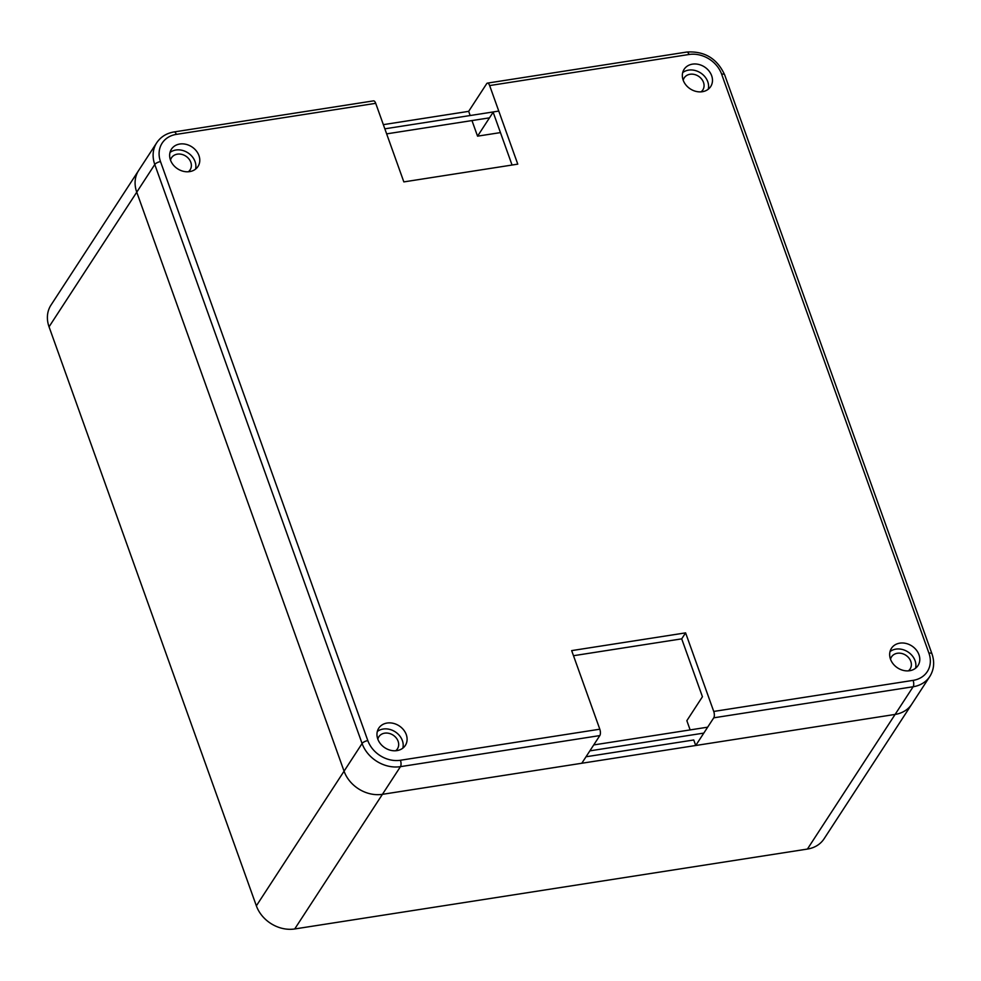 <?xml version="1.0" encoding="UTF-8"?>
<svg xmlns="http://www.w3.org/2000/svg" width="981" height="981" viewBox="0 0 981 981"><rect width="100%" height="100%" fill="white"/><g stroke="black" fill="none" stroke-linecap="round" stroke-linejoin="round"><path stroke-width="1.47" d="M470.169 115.525L468.673 111.344L383.338 124.648M176.322 134.385A26.928 22.244 33.1 0 0 160.504 161.595L367.826 740.606A26.928 22.244 33.1 0 0 400.42 760.263L599.808 729.202L571.665 650.611L685.596 632.868L713.739 711.446L913.115 680.373A26.928 22.244 33.1 0 0 928.933 653.162L721.624 74.151A26.928 22.244 33.1 0 0 689.018 54.495L489.642 85.568L517.772 164.146L403.841 181.902L375.711 103.324L176.322 134.385A4.758 1.974 -98.9 0 0 174.127 131.932C166.574 133.195 160.761 136.813 156.715 142.772L138.677 170.449A31.686 26.168 33.1 0 0 136.751 192.178L344.061 771.189A31.686 26.168 33.1 0 0 382.418 794.328A31.686 26.168 -146.9 0 1 344.061 771.189L136.751 192.178A31.686 26.168 -146.9 0 1 138.677 170.449L50.987 305.091A31.686 26.168 -146.9 0 0 49.05 326.82L256.36 905.831A31.686 26.168 -146.9 0 0 294.717 928.958L807.412 849.068A31.686 26.168 -146.9 0 0 824.089 838.78L911.79 704.15A31.686 26.168 -146.9 0 1 895.113 714.426A31.686 26.168 33.1 0 0 911.79 704.15L929.816 676.473C934.059 669.582 934.77 662.028 931.95 653.8L724.64 74.801C717.123 58.517 704.53 50.926 686.823 52.042L487.447 83.115A4.758 1.974 -98.9 0 0 486.699 83.667L468.673 111.344M294.717 928.958L382.418 794.328L895.113 714.426L913.139 686.749A31.686 26.168 33.1 0 0 929.816 676.473M807.412 849.068L895.113 714.426L695.725 745.499L693.751 739.981L586.013 756.768M498.777 111.074L384.834 128.818M703.794 733.101L589.863 750.857M386.649 133.87L489.482 117.843M707.657 727.179L593.726 744.935M256.36 905.831L362.087 743.512A31.686 26.168 33.1 0 0 400.444 766.652L382.418 794.328L581.794 763.255L599.82 735.578A4.758 1.974 81.1 0 0 599.808 729.202M690.146 729.913L686.847 720.679L702.433 696.743L681.709 638.852L573.493 655.713M471.971 120.577L477.551 136.163L493.149 112.226L512.057 165.029M500.445 132.594L477.551 136.163M683.205 80.234A11.085 9.16 -146.9 0 1 684.223 77.867A11.085 9.16 -146.9 0 1 694.364 74.458A11.085 9.16 -146.9 0 1 703.487 82.355A11.085 9.16 -146.9 0 1 702.801 89.97A11.085 9.16 -146.9 0 1 701.047 91.858M682.69 72.606A15.843 13.084 -146.9 0 1 707.755 81.693A15.843 13.084 -146.9 0 1 708.233 89.234M683.168 80.148A15.843 13.084 -146.9 0 1 684.137 69.283A15.843 13.084 -146.9 0 1 698.619 64.415A15.843 13.084 -146.9 0 1 711.654 75.709A15.843 13.084 -146.9 0 1 710.685 86.573A15.843 13.084 -146.9 0 1 696.203 91.441A15.843 13.084 -146.9 0 1 683.168 80.148M377.795 739.049A15.843 13.084 -146.9 0 1 378.752 728.184A15.843 13.084 -146.9 0 1 393.234 723.316A15.843 13.084 -146.9 0 1 406.269 734.61A15.843 13.084 -146.9 0 1 405.3 745.474A15.843 13.084 -146.9 0 1 390.83 750.342A15.843 13.084 -146.9 0 1 377.795 739.049M170.473 160.038A15.843 13.084 -146.9 0 1 171.442 149.173A15.843 13.084 -146.9 0 1 185.924 144.305A15.843 13.084 -146.9 0 1 198.959 155.611A15.843 13.084 -146.9 0 1 197.99 166.476A15.843 13.084 -146.9 0 1 183.508 171.344A15.843 13.084 -146.9 0 1 170.473 160.038M890.49 659.158A15.843 13.084 -146.9 0 1 891.459 648.294A15.843 13.084 -146.9 0 1 905.929 643.426A15.843 13.084 -146.9 0 1 918.964 654.719A15.843 13.084 -146.9 0 1 917.995 665.584A15.843 13.084 -146.9 0 1 903.526 670.452A15.843 13.084 -146.9 0 1 890.49 659.158M377.317 731.507A15.843 13.084 -146.9 0 1 402.369 740.594A15.843 13.084 -146.9 0 1 402.848 748.135M377.82 739.134A11.085 9.16 -146.9 0 1 378.838 736.768A11.085 9.16 -146.9 0 1 388.979 733.359A11.085 9.16 -146.9 0 1 398.102 741.256A11.085 9.16 -146.9 0 1 397.428 748.871A11.085 9.16 -146.9 0 1 395.674 750.759M169.995 152.496A15.843 13.084 -146.9 0 1 195.06 161.595A15.843 13.084 -146.9 0 1 195.538 169.137M170.51 160.124A11.085 9.16 -146.9 0 1 171.528 157.757A11.085 9.16 -146.9 0 1 181.657 154.348A11.085 9.16 -146.9 0 1 190.792 162.257A11.085 9.16 -146.9 0 1 190.106 169.86A11.085 9.16 -146.9 0 1 188.352 171.749M890.012 651.605A15.843 13.084 -146.9 0 1 915.077 660.703A15.843 13.084 -146.9 0 1 915.543 668.245M890.515 659.232A11.085 9.16 -146.9 0 1 891.533 656.865A11.085 9.16 -146.9 0 1 901.674 653.456A11.085 9.16 -146.9 0 1 910.797 661.366A11.085 9.16 -146.9 0 1 910.123 668.968A11.085 9.16 -146.9 0 1 908.369 670.869M695.725 745.499L713.751 717.822L913.139 686.749A4.758 1.974 81.1 0 0 913.115 680.373M713.739 711.446A4.758 1.974 81.1 0 1 713.751 717.822M685.596 632.868L681.709 638.852M375.711 103.324A4.758 1.974 -98.9 0 0 373.516 100.871L174.127 131.932M489.642 85.568A4.758 1.974 -98.9 0 0 487.447 83.115M49.05 326.82L154.777 164.501L362.087 743.512A4.758 1.815 160.3 0 1 367.826 740.606M400.42 760.263A4.758 1.974 81.1 0 1 400.444 766.652L599.82 735.578M689.018 54.495A4.758 1.974 -98.9 0 0 686.823 52.042M156.715 142.772A31.686 26.168 33.1 0 0 154.777 164.501A4.758 1.815 160.3 0 1 160.504 161.595M721.624 74.151A4.758 1.815 -19.7 0 1 724.64 74.801M928.933 653.162A4.758 1.815 -19.7 0 1 931.95 653.8"/></g></svg>
